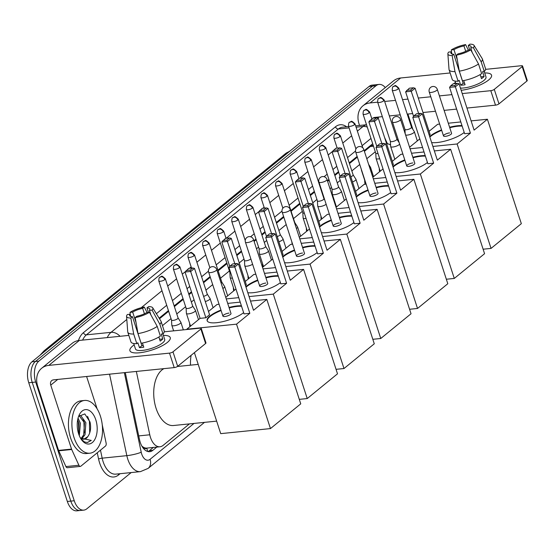 <?xml version="1.0" encoding="UTF-8"?>
<svg xmlns="http://www.w3.org/2000/svg" width="555" height="555" viewBox="0 0 555 555"><rect width="100%" height="100%" fill="white"/><g stroke="black" fill="none" stroke-linecap="round" stroke-linejoin="round"><path stroke-width="0.83" d="M379.578 171.738A8.485 4.856 -95.8 0 1 379.322 168.449M365.121 184.253A8.485 4.856 -95.8 0 1 364.732 180.361M335.588 205.877A8.485 4.856 -95.8 0 1 335.553 204.198M321.22 219.405A8.485 4.856 -95.8 0 1 320.963 216.117M306.631 231.324A8.485 4.856 -95.8 0 1 306.374 228.036M292.27 244.249A8.485 4.856 -95.8 0 1 291.84 241.862M262.862 267.073A8.485 4.856 -95.8 0 1 262.605 263.785M248.272 278.992A8.485 4.856 -95.8 0 1 248.016 275.703M233.683 290.91A8.485 4.856 -95.8 0 1 233.426 287.622M189.907 326.659A8.485 4.856 -95.8 0 1 189.657 323.371M136.343 371.448L149.774 434.787A15.908 9.102 84.2 0 0 150.467 437.402A15.908 9.102 84.2 0 0 159.979 446.768A15.908 9.102 84.2 0 0 163.073 445.422L189.435 423.888M141.844 446.123L143.426 447.247A5.3 3.032 84.2 0 0 146.804 448.204A15.908 12.203 50.8 0 1 147.526 451.444M146.804 448.204L146.943 448.093A15.908 9.102 -95.8 0 1 143.426 447.247M373.161 145.195L370.365 146.499L364.406 151.376M357.358 157.134L349.456 163.579M338.73 172.341L334.866 175.498M329.143 180.174L327.637 181.402M314.553 192.092L310.384 195.499M299.964 204.011L291.098 211.254M283.827 217.192L276.508 223.166M265.2 232.406L261.918 235.084M256.195 239.767L254.114 241.467M241.605 251.679L236.853 255.557M227.016 263.597L218.15 270.84M210.296 277.25L203.56 282.759M191.676 292.464L188.971 294.67M183.247 299.353L174.381 306.589M168.651 311.265L159.493 318.75M146.943 448.093L159.979 446.768M375.298 151.779L366.793 158.723M359.744 164.481L351.849 170.933M340.236 180.417L337.26 182.852M331.529 187.528L330.031 188.755M316.94 199.446L312.77 202.852M302.35 211.365L293.491 218.601M286.214 224.546L278.901 230.519M266.705 240.481L264.305 242.438M258.581 247.114L256.5 248.813M243.992 259.032L239.247 262.91M229.402 270.951L220.536 278.187M212.69 284.604L205.947 290.105M194.063 299.818L191.357 302.024M185.634 306.7L176.768 313.943M171.044 318.619L162.455 325.632M390.567 145.008A15.908 9.102 84.2 0 0 386.634 143.821M131.188 472.569L86.858 508.782A15.908 9.102 -95.8 0 1 83.763 510.128A15.908 9.102 -95.8 0 1 74.252 500.756L35.686 382.048A15.908 9.102 -95.8 0 1 38.878 361.118L375.971 85.768L372.516 86.122A15.908 9.102 -95.8 0 1 375.61 84.776A15.908 9.102 -95.8 0 0 372.516 86.122L35.423 361.471L372.516 86.122L369.054 86.469A15.908 9.102 -95.8 0 1 372.148 85.123L379.072 84.422A15.908 9.102 -95.8 0 1 385.295 87.572M35.686 382.048L32.225 382.402A15.908 9.102 -95.8 0 1 35.423 361.471A15.908 9.102 -95.8 0 0 32.225 382.402L70.797 501.11L32.225 382.402L28.763 382.749A15.908 9.102 -95.8 0 1 31.961 361.818L369.054 86.469M83.763 510.128L80.302 510.475A15.908 9.102 -95.8 0 1 70.797 501.11A15.908 9.102 -95.8 0 0 80.302 510.475L76.84 510.829A15.908 9.102 -95.8 0 1 67.335 501.456L28.763 382.749M125.298 372.565L139.534 439.706A15.908 9.102 84.2 0 0 140.235 442.314A15.908 9.102 84.2 0 0 149.739 451.687A15.908 9.102 84.2 0 0 152.833 450.341L156.808 447.094M153.346 447.441L149.378 450.688A15.908 9.102 -95.8 0 1 147.977 451.569M375.971 85.768A15.908 9.102 -95.8 0 1 379.072 84.422M372.689 143.745L364.184 150.689M357.136 156.448L349.234 162.899M338.508 171.661L334.644 174.818M328.921 179.494L327.415 180.722M314.331 191.413L310.162 194.819M299.742 203.331L290.875 210.567M283.605 216.512L276.286 222.486M264.978 231.726L261.696 234.404M255.973 239.08L253.892 240.78M241.383 250.999L236.638 254.877M226.794 262.917L217.928 270.153M210.074 276.57L203.338 282.072M191.454 291.784L188.749 293.99M183.025 298.666L174.159 305.909M168.436 310.585L159.139 318.175M100.379 416.07A26.508 15.165 -95.8 0 1 89.889 453.199A26.508 15.165 -95.8 0 1 74.044 437.583A26.508 15.165 -95.8 0 1 84.526 400.453A26.508 15.165 -95.8 0 1 100.379 416.07M89.889 453.199L86.427 453.546A26.508 15.165 -95.8 0 1 70.582 437.93A26.508 15.165 -95.8 0 1 81.072 400.807L84.526 400.453M78.623 433.837A17.281 9.886 -95.8 0 1 79.094 415.202A17.281 9.886 -95.8 0 1 95.793 419.809A17.281 9.886 -95.8 0 1 94.059 440.663A17.281 9.886 -95.8 0 1 81.599 439.844A17.281 9.886 -95.8 0 1 78.623 433.837M83.84 439.199L87.732 436.716C90.507 432.817 91.27 427.898 90.014 421.966L84.79 413.919L78.637 416.375M81.162 438.401L83.673 434.815L84.499 422.841L79.101 415.688M81.849 438.776L85.047 434.669L85.872 422.702L80.739 415.598L79.115 415.674M78.685 434.024L79.004 423.403L77.665 419.809M79.323 435.737L80.378 423.264L78.054 418.13M87.732 436.716A11.981 6.854 -95.8 0 1 84.096 439.185A11.981 6.854 -95.8 0 1 80.26 437.708M81.12 439.151L84.568 442.009L87.433 442.508L91.297 440.413L80.496 438.131M78.831 433.524L78.408 422.168L77.658 419.851M84.325 432.969L83.902 421.606L83.09 419.115M89.702 433.025L89.397 421.051L87.544 416.347M87.232 442.522L91.297 440.413M167.388 342.414A21.208 6.147 162 0 1 133.908 352.813A21.208 6.147 162 0 1 132.777 345.925A21.208 6.147 162 0 1 134.15 344.891A21.208 6.147 162 0 0 132.777 345.925A21.208 6.147 162 0 0 129.912 350.725A21.208 6.147 162 0 0 145.535 351.78A21.208 6.147 162 0 0 167.388 342.414A21.208 6.147 162 0 0 168.248 341.658A21.208 6.147 162 0 0 163.399 335.393A21.208 6.147 162 0 1 170.253 337.613A21.208 6.147 162 0 1 167.388 342.414M102.231 424.714L106.116 443.022A2.65 1.519 84.2 0 1 105.471 446.074L80.843 466.186A2.65 1.519 84.2 0 1 80.329 466.408L67.349 467.733A2.65 1.519 -95.8 0 1 65.92 466.568L58.719 450.813A2.65 1.519 -95.8 0 1 58.559 450.41L37.775 386.44A21.208 16.268 50.8 0 1 41.667 368.263A21.208 16.268 50.8 0 1 48.812 365.384L169.504 353.119A2.65 0.77 -18 0 0 172.98 351.828L177.683 366.3A2.65 0.77 162 0 1 174.208 367.597L53.516 379.856A5.3 4.065 -129.2 0 0 51.726 380.577A5.3 4.065 -129.2 0 0 50.755 385.121L71.54 449.092A2.65 1.519 84.2 0 0 71.699 449.494L78.9 465.25A2.65 1.519 84.2 0 0 80.329 466.408M41.667 368.263L72.212 343.309A21.208 16.268 50.8 0 1 79.358 340.43L128.836 335.4M200.896 329.025A2.65 0.77 -18 0 0 201.257 328.421L205.96 342.9A2.65 0.77 162 0 1 205.6 343.503L200.896 329.025L172.98 351.828M201.257 328.421A2.65 0.77 -18 0 0 200.05 328.171L164.266 331.807M205.6 343.503L177.683 366.3M86.608 376.498L97.104 408.799M149.455 312.278L146.791 312.548A10.6 3.073 162 0 1 136.794 316.267L135.177 317.592A13.785 3.996 162 0 0 149.455 312.278L157.231 326.437L160.367 336.087A17.496 5.071 162 0 1 141.143 343.247L138.008 333.597L135.177 317.592M132.472 316.704L130.848 318.029A13.785 3.996 162 0 1 126.568 316.301A13.785 3.996 162 0 1 127.379 314.519L130.043 314.248A10.6 3.073 162 0 0 129.648 315.594A10.6 3.073 162 0 0 132.472 316.704L141.879 345.661A10.6 3.073 -18 0 0 143.273 345.626M130.043 314.248L130.758 316.461M148.442 312.375L146.999 307.935L148.615 306.61A13.785 3.996 162 0 1 152.722 307.803L160.922 321.061A17.496 5.071 162 0 1 161.075 321.394L164.211 331.044A17.496 5.071 162 0 1 163.004 333.937L161.248 334.117L162.816 338.945A15.373 4.454 162 0 1 161.685 340A15.373 4.454 162 0 1 160.18 341.096L158.862 337.031M162.927 333.943L164.703 339.417A15.373 4.454 162 0 1 162.629 342.893A15.373 4.454 162 0 1 146.784 349.692A15.373 4.454 162 0 1 135.462 348.922L133.7 343.503M130.848 318.029L133.686 334.034L136.821 343.684L137.89 342.81L139.458 347.638A15.373 4.454 162 0 0 143.78 347.201L142.42 343.018M136.821 343.684A17.496 5.071 162 0 1 130.931 341.852L127.796 332.202A17.496 5.071 162 0 1 127.726 331.848L126.568 316.301M133.686 334.034A17.496 5.071 162 0 1 127.796 332.202M161.075 321.394A17.496 5.071 162 0 1 159.868 324.286L152.091 310.12L149.427 310.391L150.884 314.872M163.004 333.937L159.868 324.286M136.031 322.434L132.673 312.097L130.016 312.368L130.314 315.08M130.016 312.368A13.785 3.996 162 0 1 144.293 307.054L142.67 308.372L144.432 313.783M147.068 312.521L144.293 307.054M152.722 307.803A13.785 3.996 162 0 1 152.091 310.12M132.673 312.097A10.6 3.073 162 0 1 142.67 308.372M146.999 307.935A10.6 3.073 162 0 1 149.815 309.045A10.6 3.073 162 0 1 149.427 310.391M157.231 326.437A17.496 5.071 162 0 1 138.008 333.597M162.816 338.945L159.59 339.272M141.879 345.661L139.458 347.638M397.63 140.276A26.508 15.165 -95.8 0 1 398.254 139.839M216.651 421.127L173.514 425.512A29.158 16.685 -95.8 0 1 156.08 408.327A29.158 16.685 -95.8 0 1 163.898 368.645M243.631 312.638A20.674 5.994 162 0 1 222.326 321.747A20.674 5.994 162 0 1 207.14 320.707A20.674 5.994 162 0 1 209.929 316.031A20.674 5.994 162 0 1 220.952 310.051M229.021 307.428A20.674 5.994 162 0 1 241.404 305.784M253.517 310.287L238.463 263.958L234.779 266.969L249.833 313.298L236.534 324.162L270.458 428.585L300.748 403.846L266.816 299.423L253.517 310.287M238.463 263.958L236.763 263.514L234.127 265.665L234.779 266.969L228.979 267.559L244.033 313.887L249.833 313.298M266.816 299.423L250.527 301.081M240.211 302.128L227.71 303.398M219.079 304.272L217.067 304.473L208.5 311.473M236.534 324.162L186.785 329.212L200.084 318.348L205.877 317.765L209.568 314.747L194.514 268.426L190.83 271.437L185.03 272.026L188.742 268.391L192.807 267.975L194.514 268.426M194.396 352.647L220.717 433.642L270.458 428.585M234.127 265.665L230.061 266.074L228.979 267.559M236.763 263.514L232.691 263.923L230.061 266.074M200.084 318.348L185.03 272.026M205.877 317.765L190.178 270.132L192.807 267.975M186.112 270.542L190.178 270.132M229.062 313.082A4.239 1.228 -18 0 0 224.81 314.345A4.239 1.228 -18 0 0 222.923 316.114A4.239 1.228 -18 0 0 224.851 316.523A4.239 1.228 -18 0 0 229.104 315.261A4.239 1.228 -18 0 0 230.991 313.492L216.721 269.577A4.239 1.228 162 0 1 216.152 270.535A4.239 1.228 162 0 1 210.581 272.609A4.239 1.228 162 0 1 208.659 272.2A4.239 4.239 0 0 1 210.005 267.6A4.239 4.239 0 0 1 216.721 269.577M229.18 307.914A20.674 5.994 162 0 1 237.228 306.409A20.674 5.994 162 0 1 241.557 306.27M207.23 320.943A20.674 5.994 162 0 1 221.112 310.529M190.518 365.162A29.158 16.685 -95.8 0 1 191.107 355.339M245.865 286.727A20.674 5.994 162 0 1 246.698 286.005A20.674 5.994 162 0 1 257.721 280.018M265.783 277.396A20.674 5.994 162 0 1 278.166 275.752M290.279 280.254L275.231 233.932L271.541 236.943L286.595 283.265L273.296 294.129L307.227 398.559L337.509 373.82L303.585 269.39L290.279 280.254M275.231 233.932L273.525 233.482L270.889 235.632L271.541 236.943L265.748 237.533L280.795 283.855L286.595 283.265M280.393 282.606A20.674 5.994 162 0 1 247.807 292.721M303.585 269.39L287.289 271.048M276.98 272.096L264.478 273.365M255.841 274.239L253.836 274.447L245.268 281.44M245.449 285.443L246.33 284.722L231.282 238.393L227.592 241.404L221.799 241.994L225.51 238.359L229.576 237.949L231.282 238.393M235.965 289.044L225.76 297.383M226.253 298.909L238.754 297.64M249.07 296.592L273.296 294.129M299.291 399.364L307.227 398.559M270.889 235.632L266.823 236.048L265.748 237.533M273.525 233.482L269.459 233.898L266.823 236.048M229.756 266.497L221.799 241.994M234.841 263.708L226.94 240.1L229.576 237.949M222.874 240.509L226.94 240.1M265.831 283.05A4.239 1.228 -18 0 0 261.572 284.313A4.239 1.228 -18 0 0 259.691 286.082A4.239 1.228 -18 0 0 261.613 286.491A4.239 1.228 -18 0 0 265.873 285.228A4.239 1.228 -18 0 0 267.753 283.459L253.489 239.545A4.239 1.228 162 0 1 252.913 240.509A4.239 1.228 162 0 1 247.35 242.577A4.239 1.228 162 0 1 245.421 242.167A4.239 4.239 0 0 1 246.774 237.575A4.239 4.239 0 0 1 253.489 239.545M265.942 277.882A20.674 5.994 162 0 1 273.99 276.383A20.674 5.994 162 0 1 278.326 276.237M246.018 287.212A20.674 5.994 162 0 1 257.874 280.504M282.627 256.694A20.674 5.994 162 0 1 283.459 255.973A20.674 5.994 162 0 1 294.483 249.986M302.551 247.37A20.674 5.994 162 0 1 314.928 245.726M327.048 250.229L311.993 203.9L308.309 206.911L323.357 253.24L310.058 264.097L343.989 368.527L374.278 343.788L340.347 239.365L327.048 250.229M311.993 203.9L310.287 203.456L307.657 205.607L308.309 206.911L302.51 207.501L317.564 253.822L323.357 253.24M317.155 252.58A20.674 5.994 162 0 1 284.576 262.688M340.347 239.365L324.058 241.016M313.741 242.063L301.24 243.333M292.603 244.214L290.598 244.415L282.03 251.415M282.211 255.411L283.099 254.689L268.044 208.368L264.353 211.379L258.561 211.968L262.272 208.333L266.338 207.917L268.044 208.368M272.727 259.012L262.522 267.35M263.021 268.877L275.523 267.607M285.832 266.56L310.058 264.097M336.052 369.332L343.989 368.527M307.657 205.607L303.592 206.016L302.51 207.501M310.287 203.456L306.221 203.865L303.592 206.016M266.518 236.465L258.561 211.968M271.603 233.676L263.701 210.067L266.338 207.917M259.636 210.484L263.701 210.067M302.593 253.018A4.239 1.228 -18 0 0 298.34 254.28A4.239 1.228 -18 0 0 296.453 256.049A4.239 1.228 -18 0 0 298.382 256.459A4.239 1.228 -18 0 0 302.635 255.196A4.239 1.228 -18 0 0 304.522 253.427L290.251 209.519A4.239 1.228 162 0 1 289.675 210.477A4.239 1.228 162 0 1 284.111 212.551A4.239 1.228 162 0 1 282.183 212.135A4.239 4.239 0 0 1 283.536 207.542A4.239 4.239 0 0 1 290.251 209.519M302.704 247.849A20.674 5.994 162 0 1 310.758 246.351A20.674 5.994 162 0 1 315.087 246.205M282.786 257.18A20.674 5.994 162 0 1 294.643 250.472M319.389 226.669A20.674 5.994 162 0 1 320.221 225.94A20.674 5.994 162 0 1 331.245 219.96M339.313 217.338A20.674 5.994 162 0 1 351.697 215.694M363.809 220.196L348.762 173.868L345.071 176.879L360.126 223.207L346.826 234.071L380.758 338.495L411.04 313.755L377.109 209.332L363.809 220.196M348.762 173.868L347.055 173.424L344.419 175.574L345.071 176.879L339.278 177.468L354.326 223.797L360.126 223.207M353.923 222.548A20.674 5.994 162 0 1 321.338 232.663M377.109 209.332L360.819 210.983M350.503 212.038L338.002 213.307M329.372 214.181L327.36 214.383L318.799 221.383M318.972 225.385L319.86 224.657L304.806 178.335L301.122 181.346L295.322 181.936L299.034 178.301L303.099 177.884L304.806 178.335M309.489 228.986L299.284 237.318M299.783 238.851L312.285 237.582M322.594 236.534L346.826 234.071M372.821 339.299L380.758 338.495M344.419 175.574L340.354 175.984L339.278 177.468M347.055 173.424L342.99 173.833L340.354 175.984M303.287 206.432L295.322 181.936M308.365 203.65L300.47 180.035L303.099 177.884M296.405 180.451L300.47 180.035M339.355 222.992A4.239 1.228 -18 0 0 335.102 224.255A4.239 1.228 -18 0 0 333.215 226.024A4.239 1.228 -18 0 0 335.144 226.433A4.239 1.228 -18 0 0 339.396 225.17A4.239 1.228 -18 0 0 341.283 223.401L327.013 179.487A4.239 1.228 162 0 1 326.444 180.444A4.239 1.228 162 0 1 320.873 182.519A4.239 1.228 162 0 1 318.952 182.109A4.239 4.239 0 0 1 320.297 177.51A4.239 4.239 0 0 1 327.013 179.487M339.473 217.817A20.674 5.994 162 0 1 347.52 216.318A20.674 5.994 162 0 1 351.849 216.179M319.548 227.148A20.674 5.994 162 0 1 331.404 220.439M356.157 196.636A20.674 5.994 162 0 1 356.99 195.908A20.674 5.994 162 0 1 368.014 189.928M376.082 187.306A20.674 5.994 162 0 1 388.458 185.661M400.578 190.164L385.524 143.842L381.833 146.853L396.887 193.175L383.588 204.039L417.52 308.462L447.802 283.73L413.877 179.3L400.578 190.164M385.524 143.842L383.817 143.391L381.181 145.542L381.833 146.853L376.04 147.443L391.095 193.764L396.887 193.175M390.685 192.516A20.674 5.994 162 0 1 358.1 202.63M413.877 179.3L397.581 180.958M387.272 182.005L374.771 183.275M366.133 184.149L364.129 184.357L355.561 191.35M355.741 195.353L356.622 194.632L341.575 148.303L337.884 151.314L332.091 151.904L335.803 148.268L339.868 147.859L341.575 148.303M346.258 198.954L336.052 207.292M336.545 208.819L349.046 207.549M359.363 206.502L383.588 204.039M409.583 309.274L417.52 308.462M381.181 145.542L377.116 145.958L376.04 147.443M383.817 143.391L379.752 143.807L377.116 145.958M340.048 176.407L332.091 151.904M345.134 173.618L337.232 150.01L339.868 147.859M333.166 150.419L337.232 150.01M376.123 192.96A4.239 1.228 -18 0 0 371.864 194.222A4.239 1.228 -18 0 0 369.984 195.991A4.239 1.228 -18 0 0 371.906 196.401A4.239 1.228 -18 0 0 376.165 195.138A4.239 1.228 -18 0 0 378.045 193.369L363.782 149.455A4.239 1.228 162 0 1 363.206 150.419A4.239 1.228 162 0 1 357.642 152.486A4.239 1.228 162 0 1 355.713 152.077A4.239 4.239 0 0 1 357.066 147.484A4.239 4.239 0 0 1 363.782 149.455M376.235 187.791A20.674 5.994 162 0 1 384.282 186.293A20.674 5.994 162 0 1 388.618 186.147M356.31 197.122A20.674 5.994 162 0 1 368.166 190.414M392.919 166.604A20.674 5.994 162 0 1 393.752 165.883A20.674 5.994 162 0 1 404.775 159.895M412.844 157.28A20.674 5.994 162 0 1 425.22 155.636M437.34 160.131L422.286 113.81L418.602 116.821L433.649 163.149L420.35 174.006L454.281 278.437L484.57 253.697L450.639 149.274L437.34 160.131M422.286 113.81L420.579 113.359L417.95 115.516L418.602 116.821L412.802 117.41L427.856 163.732L433.649 163.149M427.447 162.49A20.674 5.994 162 0 1 394.869 172.598M450.639 149.274L434.35 150.925M424.034 151.973L411.533 153.242M402.895 154.123L400.89 154.325L392.323 161.325M392.503 165.321L393.391 164.599L378.337 118.27L374.653 121.288L368.853 121.871L372.565 118.243L376.63 117.826L378.337 118.27M383.019 168.921L372.814 177.26M373.314 178.786L385.815 177.517M396.124 176.469L420.35 174.006M446.345 279.241L454.281 278.437M417.95 115.516L413.884 115.926L412.802 117.41M420.579 113.359L416.514 113.775L413.884 115.926M376.81 146.374L368.853 121.871M381.896 143.585L374.001 119.977L376.63 117.826M369.928 120.393L374.001 119.977M412.885 162.927A4.239 1.228 -18 0 0 408.633 164.19A4.239 1.228 -18 0 0 406.746 165.959A4.239 1.228 -18 0 0 408.674 166.368A4.239 1.228 -18 0 0 412.927 165.106A4.239 1.228 -18 0 0 414.814 163.337L400.543 119.429A4.239 1.228 162 0 1 399.975 120.386A4.239 1.228 162 0 1 394.404 122.461A4.239 1.228 162 0 1 392.475 122.044A4.239 4.239 0 0 1 393.828 117.452A4.239 4.239 0 0 1 400.543 119.429M412.996 157.759A20.674 5.994 162 0 1 421.051 156.26A20.674 5.994 162 0 1 425.38 156.115M393.079 167.09A20.674 5.994 162 0 1 404.935 160.381M429.681 136.579A20.674 5.994 162 0 1 430.513 135.85A20.674 5.994 162 0 1 441.537 129.87M449.606 127.248A20.674 5.994 162 0 1 461.989 125.603M474.102 130.106L459.054 83.777L455.364 86.788L470.418 133.117L457.119 143.981L491.05 248.404L521.332 223.665L487.401 119.242L474.102 130.106M459.054 83.777L457.348 83.333L454.712 85.484L455.364 86.788L449.571 87.378L464.618 133.706L470.418 133.117M464.216 132.458A20.674 5.994 162 0 1 431.63 142.573M487.401 119.242L471.112 120.893M460.796 121.94L448.294 123.217M439.664 124.091L437.652 124.292L429.091 131.292M429.265 135.295L430.153 134.567L415.098 88.245L411.415 91.256L405.615 91.846L409.326 88.21L413.392 87.794L415.098 88.245M419.781 138.896L409.576 147.228M410.076 148.761L422.577 147.491M432.893 146.444L457.119 143.981M483.114 249.209L491.05 248.404M454.712 85.484L450.646 85.893L449.571 87.378M457.348 83.333L453.282 83.743L450.646 85.893M413.579 116.342L405.615 91.846M418.657 113.56L410.762 89.945L413.392 87.794M406.697 90.361L410.762 89.945M449.647 132.902A4.239 1.228 -18 0 0 445.394 134.164A4.239 1.228 -18 0 0 443.507 135.933A4.239 1.228 -18 0 0 445.436 136.343A4.239 1.228 -18 0 0 449.689 135.08A4.239 1.228 -18 0 0 451.576 133.311L437.305 89.397A4.239 1.228 162 0 1 436.736 90.354A4.239 1.228 162 0 1 431.166 92.428A4.239 1.228 162 0 1 429.244 92.019A4.239 4.239 0 0 1 430.59 87.419A4.239 4.239 0 0 1 437.305 89.397M449.765 127.726A20.674 5.994 162 0 1 457.813 126.228A20.674 5.994 162 0 1 462.142 126.089M429.841 137.057A20.674 5.994 162 0 1 441.697 130.349M171.502 320.041L171.807 325.209A4.773 1.381 -18 0 0 171.821 325.313A4.773 1.381 -18 0 0 173.993 325.778A4.773 1.381 -18 0 0 180.257 323.44A4.773 1.381 -18 0 0 180.902 322.365A4.773 1.381 -18 0 0 180.854 322.268L178.058 317.911M171.502 320.006A3.448 0.999 -18 0 0 171.516 320.075A3.448 0.999 -18 0 0 173.084 320.408A3.448 0.999 -18 0 0 177.607 318.73A3.448 0.999 -18 0 0 178.072 317.946A3.448 0.999 -18 0 0 178.037 317.876M488.677 79.969A21.208 6.147 162 0 1 461.17 90.298A21.208 6.147 162 0 0 488.677 79.969A21.208 6.147 162 0 0 489.538 79.219A21.208 6.147 162 0 0 484.688 72.948A21.208 6.147 162 0 1 491.543 75.175A21.208 6.147 162 0 1 488.677 79.969M453.823 83.687A21.208 6.147 162 0 1 454.073 83.486A21.208 6.147 162 0 1 455.447 82.452A21.208 6.147 162 0 0 454.073 83.486A21.208 6.147 162 0 0 453.823 83.687M359.543 125.458L359.071 124.001A21.208 16.268 50.8 0 1 362.956 105.818A21.208 16.268 50.8 0 1 370.102 102.939L377.643 102.175A3.448 0.999 -18 0 0 380.189 102.356A3.448 0.999 -18 0 0 383.734 100.83A3.448 0.999 -18 0 0 384.206 100.053L396.915 139.187A3.448 0.999 -18 0 0 396.887 139.118M362.956 105.818L393.509 80.864A21.208 16.268 50.8 0 1 400.648 77.984L450.133 72.962M384.664 101.461L395.521 100.358M402.535 99.643L407.974 99.095M418.283 98.048L430.784 96.778M439.421 95.897L451.923 94.627M462.239 93.58L490.793 90.68A2.65 0.77 -18 0 0 494.269 89.383L498.98 103.861A2.65 0.77 162 0 1 495.497 105.159L466.942 108.058M522.186 66.579A2.65 0.77 -18 0 0 522.546 65.983L527.25 80.461A2.65 0.77 162 0 1 526.889 81.058L522.186 66.579L494.269 89.383M522.546 65.983A2.65 0.77 -18 0 0 521.339 65.726L485.556 69.361M526.889 81.058L498.98 103.861M456.626 109.106L444.125 110.376M435.488 111.25L422.986 112.519M412.677 113.567L407.238 114.122M400.224 114.836L389.367 115.939M382.346 116.654L374.805 117.417A5.3 4.065 -129.2 0 0 373.022 118.139A5.3 4.065 -129.2 0 0 372.946 118.201M407.904 114.052L412.885 129.405M470.744 49.832L468.087 50.103A10.6 3.073 162 0 1 458.09 53.828L456.467 55.146A13.785 3.996 162 0 0 470.744 49.832L478.521 63.998L481.657 73.648A17.496 5.071 162 0 1 462.44 80.801L459.304 71.151L456.467 55.146M453.761 54.265L452.145 55.59A13.785 3.996 162 0 1 447.864 53.856A13.785 3.996 162 0 1 448.669 52.073L451.333 51.802A10.6 3.073 162 0 0 450.944 53.155A10.6 3.073 162 0 0 453.761 54.265L463.168 83.215A10.6 3.073 -18 0 0 464.563 83.188M451.333 51.802L452.048 54.015M469.731 49.936L468.288 45.496L469.905 44.171A13.785 3.996 162 0 1 474.019 45.364L482.219 58.622A17.496 5.071 162 0 1 482.371 58.948L485.507 68.598A17.496 5.071 162 0 1 484.293 71.498L482.538 71.678L484.106 76.5A15.373 4.454 162 0 1 482.975 77.561A15.373 4.454 162 0 1 481.476 78.65L480.151 74.592M484.217 71.505L486 76.978A15.373 4.454 162 0 1 483.918 80.454A15.373 4.454 162 0 1 460.442 88.072M452.145 55.59L454.975 71.595L458.111 81.245L459.179 80.371L460.747 85.199A15.373 4.454 162 0 0 465.076 84.755L463.716 80.579M458.111 81.245A17.496 5.071 162 0 1 452.228 79.414L449.092 69.763A17.496 5.071 162 0 1 449.023 69.41L447.864 53.856M454.975 71.595A17.496 5.071 162 0 1 449.092 69.763M482.371 58.948A17.496 5.071 162 0 1 481.157 61.848L473.38 47.681L470.716 47.952L472.173 52.434M484.293 71.498L481.157 61.848M457.327 59.995L453.962 49.652L451.305 49.922L451.603 52.642M451.305 49.922A13.785 3.996 162 0 1 465.583 44.608L463.966 45.933L465.721 51.344M468.358 50.075L465.583 44.608M474.019 45.364A13.785 3.996 162 0 1 473.38 47.681M453.962 49.652A10.6 3.073 162 0 1 463.966 45.933M468.288 45.496A10.6 3.073 162 0 1 471.112 46.599A10.6 3.073 162 0 1 470.716 47.952M478.521 63.998A17.496 5.071 162 0 1 459.304 71.151M484.106 76.5L480.88 76.826M463.168 83.215L460.747 85.199M186.091 308.122L186.397 313.291A4.773 1.381 -18 0 0 186.411 313.395A4.773 1.381 -18 0 0 188.582 313.859A4.773 1.381 -18 0 0 194.847 311.528A4.773 1.381 -18 0 0 195.492 310.446A4.773 1.381 -18 0 0 195.443 310.349L192.647 305.992M186.091 308.087A3.448 0.999 -18 0 0 186.105 308.164A3.448 0.999 -18 0 0 187.673 308.497A3.448 0.999 -18 0 0 192.197 306.811A3.448 0.999 -18 0 0 192.661 306.034A3.448 0.999 -18 0 0 192.627 305.965M205.274 301.531A4.773 1.381 -18 0 0 209.436 299.61A4.773 1.381 -18 0 0 210.081 298.528A4.773 1.381 -18 0 0 210.033 298.437L207.237 294.081M203.581 296.335A3.448 0.999 -18 0 0 206.786 294.892A3.448 0.999 -18 0 0 207.251 294.115A3.448 0.999 -18 0 0 207.216 294.046M222.853 288.447A4.773 1.381 -18 0 0 224.026 287.691A4.773 1.381 -18 0 0 224.671 286.609A4.773 1.381 -18 0 0 224.622 286.519L221.827 282.162M221.133 283.154A3.448 0.999 -18 0 0 221.376 282.974A3.448 0.999 -18 0 0 221.84 282.197A3.448 0.999 -18 0 0 221.806 282.127M229.867 272.373L230.165 277.542A4.773 1.381 -18 0 0 230.186 277.646A4.773 1.381 -18 0 0 232.351 278.104A4.773 1.381 -18 0 0 232.406 278.097M229.86 272.332A3.448 0.999 -18 0 0 229.874 272.408A3.448 0.999 -18 0 0 230.672 272.762M244.457 260.455L244.755 265.623A4.773 1.381 -18 0 0 244.776 265.727A4.773 1.381 -18 0 0 246.94 266.185A4.773 1.381 -18 0 0 252.608 264.284M244.45 260.413A3.448 0.999 -18 0 0 244.464 260.489A3.448 0.999 -18 0 0 246.031 260.822A3.448 0.999 -18 0 0 250.555 259.143A3.448 0.999 -18 0 0 250.846 258.859M259.046 248.536L259.345 253.704A4.773 1.381 -18 0 0 259.365 253.808A4.773 1.381 -18 0 0 261.53 254.273A4.773 1.381 -18 0 0 267.794 251.942A4.773 1.381 -18 0 0 268.44 250.86A4.773 1.381 -18 0 0 268.391 250.763L265.595 246.406M259.039 248.501A3.448 0.999 -18 0 0 259.053 248.571A3.448 0.999 -18 0 0 260.621 248.904A3.448 0.999 -18 0 0 265.144 247.225A3.448 0.999 -18 0 0 265.609 246.441A3.448 0.999 -18 0 0 265.574 246.378M278.887 241.744A4.773 1.381 -18 0 0 282.384 240.024A4.773 1.381 -18 0 0 283.029 238.941A4.773 1.381 -18 0 0 282.981 238.844L280.185 234.487M277.202 236.548A3.448 0.999 -18 0 0 279.734 235.306A3.448 0.999 -18 0 0 280.199 234.529A3.448 0.999 -18 0 0 280.164 234.46M296.419 228.5A4.773 1.381 -18 0 0 296.974 228.105A4.773 1.381 -18 0 0 297.619 227.023A4.773 1.381 -18 0 0 297.57 226.933L294.781 222.576M294.649 223.061A3.448 0.999 -18 0 0 294.788 222.611A3.448 0.999 -18 0 0 294.754 222.541M302.815 212.787L303.113 217.955A4.773 1.381 -18 0 0 303.134 218.059A4.773 1.381 -18 0 0 305.299 218.517A4.773 1.381 -18 0 0 306.055 218.413M302.808 212.745A3.448 0.999 -18 0 0 302.822 212.822A3.448 0.999 -18 0 0 304.348 213.162M317.404 200.868L317.703 206.037A4.773 1.381 -18 0 0 317.724 206.141A4.773 1.381 -18 0 0 319.888 206.599A4.773 1.381 -18 0 0 326.153 204.275M317.398 200.827A3.448 0.999 -18 0 0 317.411 200.903A3.448 0.999 -18 0 0 318.979 201.236A3.448 0.999 -18 0 0 323.503 199.55A3.448 0.999 -18 0 0 323.967 198.773A3.448 0.999 -18 0 0 323.94 198.704M331.994 188.95L332.292 194.118A4.773 1.381 -18 0 0 332.313 194.222A4.773 1.381 -18 0 0 334.478 194.68A4.773 1.381 -18 0 0 340.742 192.349A4.773 1.381 -18 0 0 341.387 191.274A4.773 1.381 -18 0 0 341.339 191.177L338.55 186.82M331.987 188.908A3.448 0.999 -18 0 0 332.001 188.984A3.448 0.999 -18 0 0 333.569 189.317A3.448 0.999 -18 0 0 338.092 187.639A3.448 0.999 -18 0 0 338.557 186.855A3.448 0.999 -18 0 0 338.529 186.785M352.494 181.929A4.773 1.381 -18 0 0 355.332 180.437A4.773 1.381 -18 0 0 355.977 179.355A4.773 1.381 -18 0 0 355.935 179.258L353.14 174.901M350.809 176.733A3.448 0.999 -18 0 0 352.682 175.72A3.448 0.999 -18 0 0 353.147 174.936A3.448 0.999 -18 0 0 353.119 174.874M369.963 168.484A4.773 1.381 -18 0 0 370.567 167.437A4.773 1.381 -18 0 0 370.525 167.339L368.638 164.405M361.437 169.698L361.471 170.281A4.773 1.381 -18 0 0 361.492 170.385A4.773 1.381 -18 0 0 361.756 170.676M375.763 153.201L376.061 158.362A4.773 1.381 -18 0 0 376.082 158.466A4.773 1.381 -18 0 0 378.246 158.931A4.773 1.381 -18 0 0 379.696 158.688M375.763 153.159A3.448 0.999 -18 0 0 375.777 153.236A3.448 0.999 -18 0 0 377.338 153.569A3.448 0.999 -18 0 0 377.997 153.471M390.352 141.282L390.651 146.451A4.773 1.381 -18 0 0 390.671 146.555A4.773 1.381 -18 0 0 392.836 147.013A4.773 1.381 -18 0 0 399.1 144.682A4.773 1.381 -18 0 0 399.642 144.106M390.352 141.241A3.448 0.999 -18 0 0 390.366 141.317A3.448 0.999 -18 0 0 391.927 141.65A3.448 0.999 -18 0 0 396.45 139.964A3.448 0.999 -18 0 0 396.915 139.187M405.594 134.955A4.773 1.381 -18 0 0 407.425 135.094A4.773 1.381 -18 0 0 413.69 132.763A4.773 1.381 -18 0 0 414.335 131.688A4.773 1.381 -18 0 0 414.294 131.59L411.498 127.234M404.942 129.322A3.448 0.999 -18 0 0 404.956 129.398A3.448 0.999 -18 0 0 406.517 129.731A3.448 0.999 -18 0 0 411.04 128.045A3.448 0.999 -18 0 0 411.512 127.268A3.448 0.999 -18 0 0 411.477 127.199M138.729 435.911L149.774 434.787M371.406 144.793A15.908 12.203 50.8 0 1 371.746 145.632M370.365 146.499L373.48 146.187M47.799 348.88A18.558 14.236 -129.2 0 0 43.949 350.92L285.284 153.791A18.558 14.236 50.8 0 1 289.134 151.751M67.335 501.456L74.252 500.756M31.961 361.818L38.878 361.118M149.378 450.688L152.833 450.341M124.348 372.662L141.213 452.214A10.6 6.063 84.2 0 0 141.678 453.955A10.6 6.063 84.2 0 0 150.079 459.304L194.007 423.423M140.436 471.632A21.208 12.134 -95.8 0 1 127.761 459.138A21.208 12.134 -95.8 0 1 126.831 455.655L102.175 458.159A21.208 12.134 84.2 0 0 103.105 461.642A21.208 12.134 84.2 0 0 115.78 474.137L140.436 471.632L148.136 468.392A10.6 8.138 -129.2 0 0 150.079 459.304M120.088 473.699L118.527 474.969A2.65 2.033 50.8 0 1 118.409 473.866M118.527 474.969A23.858 13.653 -95.8 0 1 99.622 462.939A23.858 13.653 -95.8 0 1 98.575 459.02L97.257 452.783M78.415 340.555A23.858 13.653 -95.8 0 1 83.451 332.646L335.477 126.783A23.858 13.653 -95.8 0 1 346.611 126.769M107.275 337.593A21.208 12.134 -95.8 0 1 111.056 332.334L86.4 334.838A21.208 12.134 84.2 0 0 82.619 340.097M141.213 452.214A10.6 1.616 168 0 1 126.831 455.655L109.557 374.167M100.476 450.154L102.175 458.159A2.65 0.402 -12 0 0 98.575 459.02M357.378 131.133L363.081 126.471L356.095 127.178M349.081 127.893L338.425 128.975L86.4 334.838A2.65 2.033 50.8 0 1 83.451 332.646M367.278 127.095A10.6 8.138 -129.2 0 0 363.081 126.471A21.208 12.134 -95.8 0 1 366.529 124.778M348.644 126.561L342.553 127.178A21.208 12.134 84.2 0 0 338.425 128.975A2.65 2.033 50.8 0 1 335.477 126.783M120.026 336.295A10.6 8.138 -129.2 0 0 111.056 332.334L126.804 319.472M141.171 307.741L161.984 290.737M167.707 286.061L176.573 278.818M182.297 274.142L185.238 271.742M189.422 268.322L191.163 266.899M196.886 262.224L205.752 254.988M211.476 250.305L220.342 243.069M226.19 238.289L234.931 231.151M240.662 226.475L249.521 219.232M255.251 214.556L258.769 211.684M262.952 208.264L264.111 207.313M269.841 202.637L278.7 195.395M284.431 190.719L293.29 183.483M299.721 178.231L307.879 171.564M313.61 166.882L322.469 159.646M328.199 154.97L332.292 151.619M336.483 148.199L337.058 147.727M342.789 143.051L351.648 135.808M370.962 138.438L362.103 145.674M355.512 151.057L347.513 157.592M336.781 166.354L332.924 169.511M327.193 174.187L324.106 176.705M318.75 181.083L318.334 181.429M312.604 186.105L308.441 189.505M298.014 198.024L289.155 205.26M281.989 211.115L274.565 217.178M263.257 226.412L259.976 229.097M254.245 233.773L250.582 236.77M239.656 245.692L234.911 249.57M225.066 257.61L216.207 264.846M208.458 271.173L201.611 276.765M189.727 286.477L187.021 288.683M181.298 293.359L172.432 300.602M166.708 305.278L156.378 313.714M79.358 340.43L48.812 365.384M57.727 379.433L50.755 385.121M58.559 450.41L71.54 449.092M174.208 367.597L169.504 353.119M71.699 449.494L58.719 450.813M65.92 466.568L78.9 465.25M164.891 279.595A3.448 2.643 50.8 0 0 161.061 276.744A3.448 2.643 -129.2 0 0 159.895 277.209C159.23 277.174 158.869 278.416 158.799 280.941A3.448 0.999 -18 0 0 161.339 281.114A3.448 0.999 -18 0 0 164.891 279.595A3.448 0.999 -18 0 0 165.355 278.811L178.072 317.946M400.648 77.984L370.102 102.939M379.016 116.987L377.664 118.097M495.497 105.159L490.793 90.68M179.48 267.676A3.448 2.643 50.8 0 0 175.651 264.825A3.448 2.643 -129.2 0 0 174.485 265.29C173.819 265.255 173.458 266.497 173.389 269.022A3.448 0.999 -18 0 0 175.928 269.196A3.448 0.999 -18 0 0 179.48 267.676A3.448 0.999 -18 0 0 179.945 266.893L192.661 306.034M194.07 255.758A3.448 2.643 50.8 0 0 190.24 252.907A3.448 2.643 -129.2 0 0 189.075 253.371C188.409 253.337 188.048 254.578 187.978 257.111A3.448 0.999 -18 0 0 190.518 257.277A3.448 0.999 -18 0 0 194.07 255.758A3.448 0.999 -18 0 0 194.534 254.981L207.251 294.115M208.659 243.839A3.448 2.643 50.8 0 0 204.83 240.988A3.448 2.643 -129.2 0 0 203.664 241.46C202.998 241.418 202.637 242.667 202.568 245.192A3.448 0.999 -18 0 0 205.107 245.365A3.448 0.999 -18 0 0 208.659 243.839A3.448 0.999 -18 0 0 209.124 243.062L221.84 282.197M223.249 231.921A3.448 2.643 50.8 0 0 219.419 229.069A3.448 2.643 -129.2 0 0 218.254 229.541C217.588 229.499 217.227 230.748 217.158 233.273A3.448 0.999 -18 0 0 219.697 233.447A3.448 0.999 -18 0 0 223.249 231.921A3.448 0.999 -18 0 0 223.714 231.144L226.045 238.303M237.838 220.002A3.448 2.643 50.8 0 0 234.009 217.151A3.448 2.643 -129.2 0 0 232.85 217.622C232.184 217.581 231.817 218.83 231.747 221.355A3.448 0.999 -18 0 0 234.286 221.528A3.448 0.999 -18 0 0 237.838 220.002A3.448 0.999 -18 0 0 238.303 219.225L245.227 240.53M252.428 208.09A3.448 2.643 50.8 0 0 248.598 205.239A3.448 2.643 -129.2 0 0 247.44 205.704C246.774 205.669 246.406 206.911 246.337 209.436A3.448 0.999 -18 0 0 248.876 209.61A3.448 0.999 -18 0 0 252.428 208.09A3.448 0.999 -18 0 0 252.893 207.306L265.609 246.441M267.017 196.172A3.448 2.643 50.8 0 0 263.188 193.32A3.448 2.643 -129.2 0 0 262.029 193.785C261.363 193.75 260.996 194.992 260.926 197.518A3.448 0.999 -18 0 0 263.465 197.691A3.448 0.999 -18 0 0 267.017 196.172A3.448 0.999 -18 0 0 267.482 195.388L280.199 234.529M281.607 184.253A3.448 2.643 50.8 0 0 277.777 181.402A3.448 2.643 -129.2 0 0 276.619 181.867C275.953 181.832 275.585 183.074 275.516 185.606A3.448 0.999 -18 0 0 278.055 185.772A3.448 0.999 -18 0 0 281.607 184.253A3.448 0.999 -18 0 0 282.072 183.476L294.788 222.611M296.197 172.334A3.448 2.643 50.8 0 0 292.367 169.483A3.448 2.643 -129.2 0 0 291.208 169.955C290.543 169.913 290.175 171.162 290.105 173.687A3.448 0.999 -18 0 0 292.645 173.861A3.448 0.999 -18 0 0 296.197 172.334A3.448 0.999 -18 0 0 296.661 171.557L298.895 178.419M310.786 160.416A3.448 2.643 50.8 0 0 306.957 157.565A3.448 2.643 -129.2 0 0 305.798 158.036C305.132 157.995 304.764 159.243 304.702 161.769A3.448 0.999 -18 0 0 307.234 161.942A3.448 0.999 -18 0 0 310.786 160.416A3.448 0.999 -18 0 0 311.251 159.639L323.967 198.773M325.376 148.497A3.448 2.643 50.8 0 0 321.546 145.653A3.448 2.643 -129.2 0 0 320.388 146.118C319.722 146.083 319.354 147.325 319.291 149.85A3.448 0.999 -18 0 0 321.824 150.023A3.448 0.999 -18 0 0 325.376 148.497A3.448 0.999 -18 0 0 325.841 147.72L338.557 186.855M339.965 136.585A3.448 2.643 50.8 0 0 336.136 133.734A3.448 2.643 -129.2 0 0 334.977 134.199C334.311 134.164 333.943 135.406 333.881 137.931A3.448 0.999 -18 0 0 336.413 138.105A3.448 0.999 -18 0 0 339.965 136.585A3.448 0.999 -18 0 0 340.43 135.802L353.147 174.936M354.555 124.667A3.448 2.643 50.8 0 0 350.725 121.816A3.448 2.643 -129.2 0 0 349.567 122.28C348.901 122.246 348.533 123.487 348.471 126.013A3.448 0.999 -18 0 0 351.01 126.186A3.448 0.999 -18 0 0 354.555 124.667A3.448 0.999 -18 0 0 355.02 123.883L362.803 147.824M369.144 112.748A3.448 2.643 50.8 0 0 365.315 109.897A3.448 2.643 -129.2 0 0 364.156 110.362C363.49 110.327 363.123 111.569 363.06 114.101A3.448 0.999 -18 0 0 365.599 114.268A3.448 0.999 -18 0 0 369.144 112.748A3.448 0.999 -18 0 0 369.616 111.971L371.843 118.832M383.734 100.83A3.448 2.643 50.8 0 0 379.904 97.978A3.448 2.643 -129.2 0 0 378.746 98.45C378.08 98.408 377.712 99.657 377.65 102.182L390.366 141.317M398.323 88.911A3.448 2.643 50.8 0 0 394.494 86.06A3.448 2.643 -129.2 0 0 393.335 86.531C392.669 86.49 392.302 87.739 392.239 90.264A3.448 0.999 -18 0 0 394.778 90.437A3.448 0.999 -18 0 0 398.323 88.911A3.448 0.999 -18 0 0 398.795 88.134L411.512 127.268M285.284 153.791L290.265 150.828M43.949 350.92L40.022 355.235M366.515 124.743L355.658 125.846M387.466 143.828L384.601 137.55M148.136 468.392L204.497 422.362M198.211 364.378L177.42 366.494M222.923 316.114L208.659 272.2M259.691 286.082L245.421 242.167M296.453 256.049L282.183 212.135M333.215 226.024L318.952 182.109M369.984 195.991L355.713 152.077M406.746 165.959L392.475 122.044M443.507 135.933L429.244 92.019M183.337 329.864L180.902 322.365M173.625 330.849L171.821 325.313M158.799 280.941L171.516 320.075M165.355 278.811C160.43 274.135 162.102 277.118 159.895 277.209M454.989 81.058L455.78 83.493M198.482 319.659L195.492 310.446M190.552 326.139L186.411 313.395M173.389 269.022L186.105 308.164M179.945 266.893C175.019 262.217 176.691 265.2 174.485 265.29M213.071 307.741L210.081 298.528M187.978 257.111L191.551 268.107M194.534 254.981C189.609 250.298 191.281 253.281 189.075 253.371M227.661 295.822L224.671 286.609M202.568 245.192L209.887 267.704M209.124 243.062C204.198 238.386 205.87 241.363 203.664 241.46M234.321 290.383L230.186 277.646M217.158 233.273L229.874 272.408M223.714 231.144C218.788 226.468 220.467 229.444 218.254 229.541M248.911 278.464L244.776 265.727M231.747 221.355L244.464 260.489M238.303 219.225C233.377 214.549 235.056 217.525 232.85 217.622M271.43 260.073L268.44 250.86M263.5 266.546L259.365 253.808M246.337 209.436L259.053 248.571M252.893 207.306C247.967 202.63 249.646 205.614 247.44 205.704M286.019 248.154L283.029 238.941M260.926 197.518L264.374 208.118M267.482 195.388C262.557 190.712 264.236 193.695 262.029 193.785M300.609 236.236L297.619 227.023M275.516 185.606L282.87 208.222M282.072 183.476C277.146 178.793 278.825 181.776 276.619 181.867M307.269 230.797L303.134 218.059M290.105 173.687L302.822 212.822M296.661 171.557C291.736 166.882 293.415 169.858 291.208 169.955M321.858 218.878L317.724 206.141M323.96 198.739L324.758 199.987M304.702 161.769L317.411 200.903M311.251 159.639C306.325 154.963 308.004 157.939 305.798 158.036M344.377 200.487L341.387 191.274M336.448 206.959L332.313 194.222M319.291 149.85L332.001 188.984M325.841 147.72C320.915 143.044 322.594 146.027 320.388 146.118M358.974 188.568L355.977 179.355M333.881 137.931L337.19 148.13M340.43 135.802C335.504 131.126 337.183 134.109 334.977 134.199M373.564 176.65L370.567 167.437M365.967 184.17L361.492 170.385M348.471 126.013L355.915 148.941M355.02 123.883C350.094 119.207 351.773 122.19 349.567 122.28M380.224 171.211L376.082 158.466M363.06 114.101L375.777 153.236M369.616 111.971C364.684 107.288 366.362 110.272 364.156 110.362M394.813 159.292L390.671 146.555M396.908 139.152L399.191 142.711M384.206 100.053C379.273 95.377 380.952 98.353 378.746 98.45M417.332 140.901L414.335 131.688M404.942 129.364L405.199 133.741M392.239 90.264L404.956 129.398M398.795 88.134C393.863 83.458 395.542 86.434 393.335 86.531"/></g></svg>

